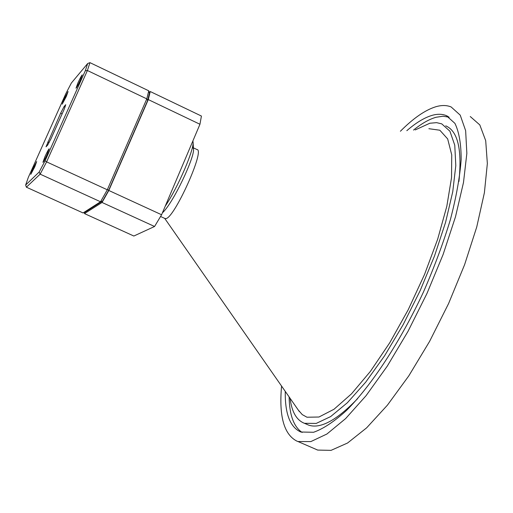 <?xml version="1.0" encoding="UTF-8"?>
<svg xmlns="http://www.w3.org/2000/svg" width="513" height="513" viewBox="0 0 513 513"><rect width="100%" height="100%" fill="white"/><g stroke="black" fill="none" stroke-linecap="round" stroke-linejoin="round"><path stroke-width="0.77" d="M306.473 424.193L308.723 425.155C320.484 429.092 336.804 420.237 357.67 398.588M290.095 398.306C291.75 411.868 296.527 420.205 304.433 423.302L316.194 423.43L330.635 416.588L347.391 402.724L365.705 382.172L384.628 355.74L403.115 324.729L420.064 290.852L434.479 256.07L445.56 222.398L452.748 191.721L455.8 165.609L454.762 145.205L449.914 131.2L441.725 123.851L436.595 122.652L429.849 123.242L415.203 129.93M285.273 391.387C284.901 413.67 290.082 427.214 300.817 432.017L313.578 432.273C323.273 428.855 334.252 421.577 346.506 410.445C371.771 385.128 400.518 341.344 423.411 292.115C434.242 267.344 443.232 243.188 450.376 219.66C456.249 197.133 459.847 177.126 461.161 159.646C461.168 144.031 459.084 131.937 454.916 123.364L446.291 115.611C442.193 113.931 437.499 113.841 432.215 115.329C424.501 117.573 416.037 122.69 406.828 130.68M449.189 117.188L443.014 116.233L436.101 117.259C429.195 119.221 421.673 123.492 413.529 130.084M164.859 218.455L165.737 218.596C173.952 219.013 205.315 149.668 197.005 149.546L193.42 147.853M298.297 410.073L302.266 414.619L306.96 417.216L318.939 417.024L334.001 409.259L351.482 393.862L370.45 371.316L389.777 342.716L408.22 309.724L424.54 274.455L437.666 239.212L446.817 206.29L451.53 177.678L451.741 154.9L447.676 138.94L439.84 130.225L428.881 128.705M281.573 386.077C278.854 416.255 284.003 434.62 297.014 441.18L297.982 441.533L310.859 441.59L326.928 434.004L345.615 418.595L366.077 395.677L387.264 366.141L407.976 331.424L426.976 293.462L443.117 254.48L455.493 216.787L463.489 182.5L466.849 153.381L465.644 130.68L460.219 115.13L451.132 106.954C446.669 105.12 441.546 105.056 435.768 106.762C425.11 110.09 413.324 118.253 400.39 131.257M192.869 140.972L193.068 142.05C194.209 149.084 178.768 186.02 165.231 206.188M192.766 147.539L193.459 148.732M193.068 142.05L193.491 149.046C194.985 156.465 173.465 202.866 162.397 212.876M316.72 449.709L317.727 450.081L331.065 450.356L347.57 443.008L366.635 427.842L387.405 405.174L408.803 375.869L429.612 341.363L448.586 303.561L464.598 264.689L476.731 227.035L484.394 192.728L487.35 163.512L485.702 140.671L479.815 124.928L470.267 116.534M289.12 396.915C289.441 415.036 293.782 426.887 302.163 432.453M458.923 181.48C462.232 149.546 457.827 131.001 445.72 125.839M149.251 92.398L150.245 91.526L148.289 99.586L108.82 190.483L102.049 202.468L84.485 213.594L84.857 212.247M148.289 99.586L199.955 124.261L201.417 116.041L150.245 91.526M199.955 124.261L161.595 214.755L108.82 190.483M161.595 214.755L154.567 226.489L102.049 202.468M154.567 226.489L133.842 236.025L84.485 213.594M32.768 168.918L30.793 174.33L34.717 166.956L36.686 161.557L32.768 168.918M64.048 99.124L62.214 104.139L66.267 96.534L68.094 91.532L64.048 99.124M77.905 82.978L76.027 88.204C76.732 87.595 78.181 84.882 80.394 80.079L82.26 74.866C81.554 75.488 80.105 78.188 77.905 82.978M44.964 156.657L42.932 162.326C43.592 161.768 45.003 159.145 47.151 154.458L49.177 148.802C48.511 149.366 47.106 151.983 44.964 156.657M64.215 109.192L51.114 138.478L47.619 145.16L46.016 146.789L60.649 113.187L64.131 106.512L65.722 104.703L64.215 109.192M62.567 112.873L50.652 139.491M102.574 201.038L100.535 201.776L40.149 174.151L26.375 187.187L83.061 212.946L100.535 201.776L107.3 189.784L146.795 98.874L87.402 70.512L46.612 161.877L107.3 189.784L108.775 190.066L102.574 201.038L85.209 212.106L83.061 212.946M87.672 63.529L71.358 83.029L65.805 93.738L28.362 177.274L25.65 185.026L39.18 172.022L45.093 160.774L85.318 70.736L87.672 63.529L89.948 62.644L148.77 90.82L146.795 98.874L147.667 100.497L108.775 190.066M148.77 90.82L149.463 93.103L147.667 100.497M89.948 62.644L87.402 70.512L85.318 70.736M45.093 160.774L46.612 161.877L40.149 174.151L39.18 172.022M26.375 187.187L25.65 185.026M60.649 113.187L62.111 113.873M47.728 142.056L49.088 142.685M64.131 106.512L65.157 106.993M448.202 116.566L446.291 115.611M164.711 218.391L299.342 411.573M165.128 218.576L160.563 216.48M317.727 450.081L297.982 441.533M308.723 425.155L304.619 423.366"/></g></svg>
